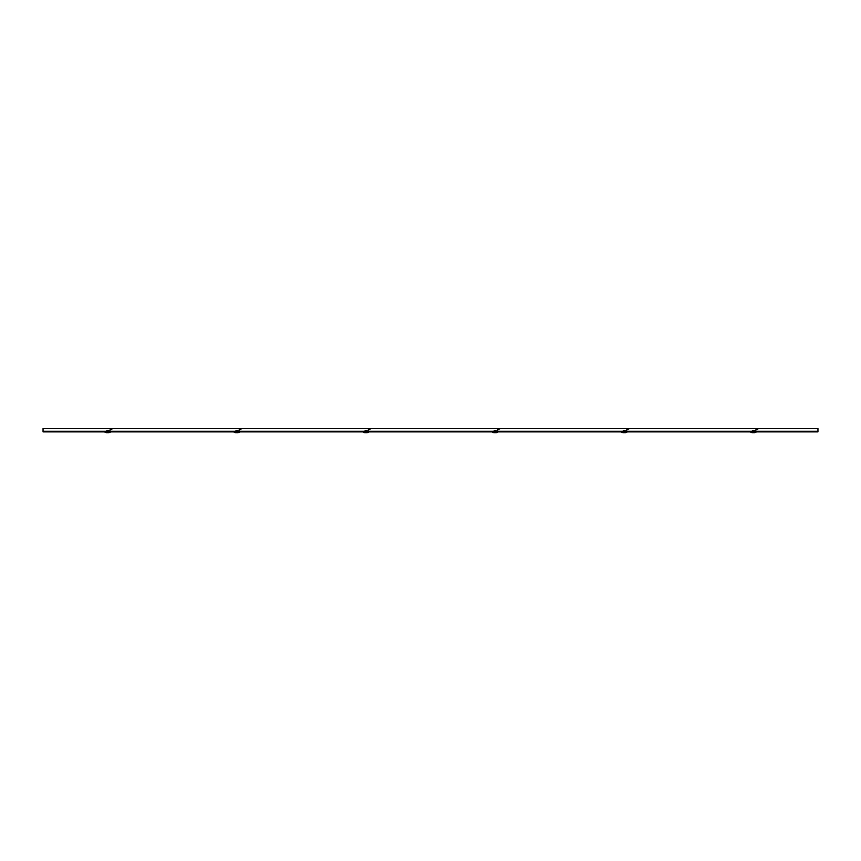<?xml version="1.0" encoding="UTF-8"?>
<svg xmlns="http://www.w3.org/2000/svg" width="861" height="861" viewBox="0 0 861 861"><rect width="100%" height="100%" fill="white"/><g stroke="black" fill="none" stroke-linecap="round" stroke-linejoin="round"><path stroke-width="0.65" stroke-dasharray="4.3 3.23" d="M43.05 431.835L43.05 428.477L43.05 431.576L43.05 428.477L817.95 428.477L817.95 431.318L817.95 428.477L43.05 428.477L817.95 428.477L817.95 431.835L43.05 431.835M43.05 431.576L817.95 431.576L43.05 431.576M753.375 431.576L754.989 431.576L753.375 431.576M624.225 431.576L625.839 431.576L624.225 431.576M495.075 431.576L496.689 431.576L495.075 431.576M365.925 431.576L367.539 431.576L365.925 431.576M236.775 431.576L238.389 431.576L236.775 431.576M107.625 431.576L109.239 431.576L107.625 431.576M753.375 431.835L754.989 431.835L753.375 431.835M624.225 431.835L625.839 431.835L624.225 431.835M495.075 431.835L496.689 431.835L495.075 431.835M365.925 431.835L367.539 431.835L365.925 431.835M236.775 431.835L238.389 431.835L236.775 431.835M107.625 431.835L109.239 431.835L107.625 431.835M754.677 431.921L751.868 431.921M754.634 431.921L753.676 431.835M752.525 432.179L754.527 432.179L752.525 432.179M754.882 431.921L751.868 431.426L754.882 431.835M754.43 431.426L752.579 431.426L754.43 431.426L754.408 430.188L754.43 431.426L752.288 431.426L752.342 430.188L752.32 431.426L754.462 431.426L752.288 430.909L754.462 431.426L752.579 431.426L754.43 431.426L754.408 430.188L752.6 430.188L754.408 430.188L754.43 431.426L752.288 431.426L752.342 430.188L752.32 431.426L754.462 431.426M752.536 430.188L754.021 430.522L752.536 430.188M754.214 430.188L753.052 430.188L754.214 430.188M752.083 432.696L754.667 432.696A3.229 3.229 0 0 0 755.926 432.351L750.824 432.351A3.229 3.229 0 0 0 752.083 432.696L754.667 432.696L752.083 432.696M752.471 432.696L754.537 432.696L752.471 432.696L752.234 432.05L754.516 432.05L752.234 432.05L754.516 432.05L752.471 432.05L752.471 432.696M754.537 432.696L754.516 432.05L754.537 432.696M758.067 428.477L755.883 429.736L755.883 429.09L755.883 429.736L758.25 428.412L755.883 429.736A0.775 0.646 180 0 0 755.441 430.317L755.883 429.09L757.465 428.692L755.883 429.09L755.958 429.757L758.358 428.832L757.239 428.304L758.541 428.843L756.087 430.263L758.25 428.412L755.958 430.651A0.775 0.775 0 0 1 755.183 431.426A0.775 0.775 0 0 0 755.958 430.651L755.441 429.757L755.183 430.909L755.441 429.757L755.183 430.909L752.17 430.909L755.441 430.478A0.775 0.775 0 0 1 755.829 429.811A0.775 0.775 0 0 0 755.441 430.478L755.441 430.317A0.775 0.646 180 0 1 755.883 429.736L758.509 428.864L755.958 430.651A0.775 0.775 0 0 1 755.183 431.426L752.17 431.426L755.183 431.426A0.775 0.775 0 0 0 755.958 430.651L756.109 429.478L756.109 430.123L758.358 428.832L756.109 430.123L755.883 429.09L756.937 428.477M752.17 431.426L755.183 431.426L751.309 430.909L755.183 430.909L751.309 430.909L752.17 431.426M625.527 431.921L622.718 431.921M625.484 431.921L624.526 431.835M623.375 432.179L625.377 432.179L623.375 432.179M625.732 431.921L622.718 431.426L625.732 431.835M625.28 431.426L623.429 431.426L625.28 431.426L625.258 430.188L625.28 431.426L623.138 431.426L623.192 430.188L623.17 431.426L625.312 431.426L623.138 430.909L625.312 431.426L623.429 431.426L625.28 431.426L625.258 430.188L623.45 430.188L625.258 430.188L625.28 431.426L623.138 431.426L623.192 430.188L623.17 431.426L625.312 431.426M623.386 430.188L624.871 430.522L623.386 430.188M625.064 430.188L623.902 430.188L625.064 430.188M622.933 432.696L625.516 432.696A3.229 3.229 0 0 0 626.776 432.351L621.674 432.351A3.229 3.229 0 0 0 622.933 432.696L625.516 432.696L622.933 432.696M623.321 432.696L625.387 432.696L623.321 432.696L623.084 432.05L625.366 432.05L623.084 432.05L625.366 432.05L623.321 432.05L623.321 432.696M625.387 432.696L625.366 432.05L625.387 432.696M628.917 428.477L626.733 429.736L626.733 429.09L626.733 429.736L629.1 428.412L626.733 429.736A0.775 0.646 180 0 0 626.291 430.317L626.733 429.09L628.315 428.692L626.733 429.09L626.808 429.757L629.208 428.832L628.089 428.304L629.391 428.843L626.937 430.263L629.1 428.412L626.808 430.651A0.775 0.775 0 0 1 626.033 431.426A0.775 0.775 0 0 0 626.808 430.651L626.291 429.757L626.033 430.909L626.291 429.757L626.033 430.909L623.02 430.909L626.291 430.478A0.775 0.775 0 0 1 626.679 429.811A0.775 0.775 0 0 0 626.291 430.478L626.291 430.317A0.775 0.646 180 0 1 626.733 429.736L629.359 428.864L626.808 430.651A0.775 0.775 0 0 1 626.033 431.426L623.02 431.426L626.033 431.426A0.775 0.775 0 0 0 626.808 430.651L626.959 429.478L626.959 430.123L629.208 428.832L626.959 430.123L626.733 429.09L627.787 428.477M623.02 431.426L626.033 431.426L622.159 430.909L626.033 430.909L622.159 430.909L623.02 431.426M496.377 431.921L493.568 431.921M496.334 431.921L495.376 431.835M494.225 432.179L496.227 432.179L494.225 432.179M496.582 431.921L493.568 431.426L496.582 431.835M496.13 431.426L494.279 431.426L496.13 431.426L496.108 430.188L496.13 431.426L493.988 431.426L494.042 430.188L494.02 431.426L496.162 431.426L493.988 430.909L496.162 431.426L494.279 431.426L496.13 431.426L496.108 430.188L494.3 430.188L496.108 430.188L496.13 431.426L493.988 431.426L494.042 430.188L494.02 431.426L496.162 431.426M494.236 430.188L495.721 430.522L494.236 430.188M495.914 430.188L494.752 430.188L495.914 430.188M493.784 432.696L496.366 432.696A3.229 3.229 0 0 0 497.626 432.351L492.524 432.351A3.229 3.229 0 0 0 493.784 432.696L496.366 432.696L493.784 432.696M494.171 432.696L496.237 432.696L494.171 432.696L493.934 432.05L496.216 432.05L493.934 432.05L496.216 432.05L494.171 432.05L494.171 432.696M496.237 432.696L496.216 432.05L496.237 432.696M499.767 428.477L497.583 429.736L497.583 429.09L497.583 429.736L499.95 428.412L497.583 429.736A0.775 0.646 180 0 0 497.141 430.317L497.583 429.09L499.165 428.692L497.583 429.09L497.658 429.757L500.058 428.832L498.939 428.304L500.241 428.843L497.787 430.263L499.95 428.412L497.658 430.651A0.775 0.775 0 0 1 496.883 431.426A0.775 0.775 0 0 0 497.658 430.651L497.141 429.757L496.883 430.909L497.141 429.757L496.883 430.909L493.87 430.909L497.141 430.478A0.775 0.775 0 0 1 497.529 429.811A0.775 0.775 0 0 0 497.141 430.478L497.141 430.317A0.775 0.646 180 0 1 497.583 429.736L500.209 428.864L497.658 430.651A0.775 0.775 0 0 1 496.883 431.426L493.87 431.426L496.883 431.426A0.775 0.775 0 0 0 497.658 430.651L497.809 429.478L497.809 430.123L500.058 428.832L497.809 430.123L497.583 429.09L498.637 428.477M493.87 431.426L496.883 431.426L493.009 430.909L496.883 430.909L493.009 430.909L493.87 431.426M367.227 431.921L364.418 431.921M367.184 431.921L366.226 431.835M365.075 432.179L367.077 432.179L365.075 432.179M367.432 431.921L364.418 431.426L367.432 431.835M366.98 431.426L365.129 431.426L366.98 431.426L366.958 430.188L366.98 431.426L364.838 431.426L364.892 430.188L364.87 431.426L367.012 431.426L364.838 430.909L367.012 431.426L365.129 431.426L366.98 431.426L366.958 430.188L365.15 430.188L366.958 430.188L366.98 431.426L364.838 431.426L364.892 430.188L364.87 431.426L367.012 431.426M365.086 430.188L366.571 430.522L365.086 430.188M366.764 430.188L365.602 430.188L366.764 430.188M364.633 432.696L367.216 432.696A3.229 3.229 0 0 0 368.476 432.351L363.374 432.351A3.229 3.229 0 0 0 364.633 432.696L367.216 432.696L364.633 432.696M365.021 432.696L367.087 432.696L365.021 432.696L364.784 432.05L367.066 432.05L364.784 432.05L367.066 432.05L365.021 432.05L365.021 432.696M367.087 432.696L367.066 432.05L367.087 432.696M370.617 428.477L368.433 429.736L368.433 429.09L368.433 429.736L370.8 428.412L368.433 429.736A0.775 0.646 180 0 0 367.991 430.317L368.433 429.09L370.015 428.692L368.433 429.09L368.508 429.757L370.908 428.832L369.789 428.304L371.091 428.843L368.637 430.263L370.8 428.412L368.508 430.651A0.775 0.775 0 0 1 367.733 431.426A0.775 0.775 0 0 0 368.508 430.651L367.991 429.757L367.733 430.909L367.991 429.757L367.733 430.909L364.72 430.909L367.991 430.478A0.775 0.775 0 0 1 368.379 429.811A0.775 0.775 0 0 0 367.991 430.478L367.991 430.317A0.775 0.646 180 0 1 368.433 429.736L371.059 428.864L368.508 430.651A0.775 0.775 0 0 1 367.733 431.426L364.72 431.426L367.733 431.426A0.775 0.775 0 0 0 368.508 430.651L368.659 429.478L368.659 430.123L370.908 428.832L368.659 430.123L368.433 429.09L369.487 428.477M364.72 431.426L367.733 431.426L363.859 430.909L367.733 430.909L363.859 430.909L364.72 431.426M238.077 431.921L235.268 431.921M238.034 431.921L237.076 431.835M235.925 432.179L237.927 432.179L235.925 432.179M238.282 431.921L235.268 431.426L238.282 431.835M237.83 431.426L235.979 431.426L237.83 431.426L237.808 430.188L237.83 431.426L235.688 431.426L235.742 430.188L235.72 431.426L237.862 431.426L235.688 430.909L237.862 431.426L235.979 431.426L237.83 431.426L237.808 430.188L236 430.188L237.808 430.188L237.83 431.426L235.688 431.426L235.742 430.188L235.72 431.426L237.862 431.426M235.936 430.188L237.421 430.522L235.936 430.188M237.614 430.188L236.452 430.188L237.614 430.188M235.483 432.696L238.066 432.696A3.229 3.229 0 0 0 239.326 432.351L234.224 432.351A3.229 3.229 0 0 0 235.483 432.696L238.066 432.696L235.483 432.696M235.871 432.696L237.937 432.696L235.871 432.696L235.634 432.05L237.916 432.05L235.634 432.05L237.916 432.05L235.871 432.05L235.871 432.696M237.937 432.696L237.916 432.05L237.937 432.696M241.467 428.477L239.283 429.736L239.283 429.09L239.283 429.736L241.65 428.412L239.283 429.736A0.775 0.646 180 0 0 238.841 430.317L239.283 429.09L240.865 428.692L239.283 429.09L239.358 429.757L241.758 428.832L240.639 428.304L241.941 428.843L239.487 430.263L241.65 428.412L239.358 430.651A0.775 0.775 0 0 1 238.583 431.426A0.775 0.775 0 0 0 239.358 430.651L238.841 429.757L238.583 430.909L238.841 429.757L238.583 430.909L235.57 430.909L238.841 430.478A0.775 0.775 0 0 1 239.229 429.811A0.775 0.775 0 0 0 238.841 430.478L238.841 430.317A0.775 0.646 180 0 1 239.283 429.736L241.909 428.864L239.358 430.651A0.775 0.775 0 0 1 238.583 431.426L235.57 431.426L238.583 431.426A0.775 0.775 0 0 0 239.358 430.651L239.509 429.478L239.509 430.123L241.758 428.832L239.509 430.123L239.283 429.09L240.337 428.477M235.57 431.426L238.583 431.426L234.709 430.909L238.583 430.909L234.709 430.909L235.57 431.426M108.927 431.921L105.074 432.351A3.229 3.229 0 0 0 106.333 432.696L108.916 432.696A3.229 3.229 0 0 0 110.176 432.351L105.074 432.351M108.884 431.921L107.926 431.835M106.775 432.179L108.777 432.179L106.775 432.179M109.132 431.921L106.118 431.426L109.132 431.835M108.68 431.426L106.829 431.426L108.68 431.426L108.658 430.188L108.68 431.426L106.538 431.426L106.592 430.188L106.57 431.426L108.712 431.426L106.538 430.909L108.712 431.426L106.829 431.426L108.68 431.426L108.658 430.188L106.85 430.188L108.658 430.188L108.68 431.426L106.538 431.426L106.592 430.188L106.57 431.426L108.712 431.426M106.786 430.188L108.271 430.522L106.786 430.188M108.464 430.188L107.302 430.188L108.464 430.188M105.989 432.179L105.451 431.921L105.989 432.179M106.323 431.921L110.208 432.308L105.042 432.308M106.721 432.696L108.787 432.696L106.721 432.696L106.484 432.05L108.766 432.05L106.484 432.05L108.766 432.05L106.721 432.05L106.721 432.696M105.58 432.179L106.226 432.179L105.58 432.179M108.787 432.696L108.766 432.05L108.787 432.696M112.317 428.477L110.133 429.736L110.133 429.09L110.133 429.736L112.5 428.412L110.133 429.736A0.775 0.646 180 0 0 109.691 430.317L110.133 429.09L111.715 428.692L110.133 429.09L110.208 429.757L112.608 428.832L111.489 428.304L112.791 428.843L110.337 430.263L112.5 428.412L110.208 430.651A0.775 0.775 0 0 1 109.433 431.426A0.775 0.775 0 0 0 110.208 430.651L109.691 429.757L109.433 430.909L109.691 429.757L109.433 430.909L106.42 430.909L109.691 430.478A0.775 0.775 0 0 1 110.079 429.811A0.775 0.775 0 0 0 109.691 430.478L109.691 430.317A0.775 0.646 180 0 1 110.133 429.736L112.759 428.864L110.208 430.651A0.775 0.775 0 0 1 109.433 431.426L106.42 431.426L109.433 431.426A0.775 0.775 0 0 0 110.208 430.651L110.359 429.478L110.359 430.123L112.608 428.832L110.359 430.123L110.133 429.09L111.187 428.477M106.42 431.426L109.433 431.426L105.559 430.909L109.433 430.909L105.559 430.909L106.42 431.426M752.858 431.835L752.116 431.921M754.408 430.188L752.6 430.188L754.408 430.188M753.052 430.522L753.698 430.522L753.052 430.522M755.829 429.811A0.775 0.775 0 0 0 755.441 430.478A0.775 0.775 0 0 1 755.829 429.811A0.775 0.775 0 0 0 755.441 430.478A0.775 0.775 0 0 1 755.829 429.811M623.708 431.835L622.966 431.921M625.258 430.188L623.45 430.188L625.258 430.188M623.902 430.522L624.548 430.522L623.902 430.522M626.679 429.811A0.775 0.775 0 0 0 626.291 430.478A0.775 0.775 0 0 1 626.679 429.811A0.775 0.775 0 0 0 626.291 430.478A0.775 0.775 0 0 1 626.679 429.811M494.558 431.835L493.816 431.921M496.108 430.188L494.3 430.188L496.108 430.188M494.752 430.522L495.398 430.522L494.752 430.522M497.529 429.811A0.775 0.775 0 0 0 497.141 430.478A0.775 0.775 0 0 1 497.529 429.811A0.775 0.775 0 0 0 497.141 430.478A0.775 0.775 0 0 1 497.529 429.811M365.408 431.835L364.666 431.921M366.958 430.188L365.15 430.188L366.958 430.188M365.602 430.522L366.248 430.522L365.602 430.522M368.379 429.811A0.775 0.775 0 0 0 367.991 430.478A0.775 0.775 0 0 1 368.379 429.811A0.775 0.775 0 0 0 367.991 430.478A0.775 0.775 0 0 1 368.379 429.811M236.258 431.835L235.516 431.921M237.808 430.188L236 430.188L237.808 430.188M236.452 430.522L237.098 430.522L236.452 430.522M239.229 429.811A0.775 0.775 0 0 0 238.841 430.478A0.775 0.775 0 0 1 239.229 429.811A0.775 0.775 0 0 0 238.841 430.478A0.775 0.775 0 0 1 239.229 429.811M107.108 431.835L106.366 431.921M108.658 430.188L106.85 430.188L108.658 430.188M107.302 430.522L107.948 430.522L107.302 430.522M106.333 432.696L108.916 432.696L106.333 432.696M110.079 429.811A0.775 0.775 0 0 0 109.691 430.478A0.775 0.775 0 0 1 110.079 429.811A0.775 0.775 0 0 0 109.691 430.478A0.775 0.775 0 0 1 110.079 429.811M43.05 431.318L817.95 431.318M754.139 432.05L752.611 432.05L754.139 432.05M754.171 431.426L754.15 430.188L754.171 431.426M752.6 430.188L752.579 431.426L752.6 430.188M750.824 432.351L755.926 432.351L750.824 432.351M754.279 432.696L754.279 432.05L754.279 432.696M624.989 432.05L623.461 432.05L624.989 432.05M625.021 431.426L625 430.188L625.021 431.426M623.45 430.188L623.429 431.426L623.45 430.188M621.674 432.351L626.776 432.351L621.674 432.351M625.129 432.696L625.129 432.05L625.129 432.696M495.839 432.05L494.311 432.05L495.839 432.05M495.871 431.426L495.85 430.188L495.871 431.426M494.3 430.188L494.279 431.426L494.3 430.188M492.524 432.351L497.626 432.351L492.524 432.351M495.979 432.696L495.979 432.05L495.979 432.696M366.689 432.05L365.161 432.05L366.689 432.05M366.721 431.426L366.7 430.188L366.721 431.426M365.15 430.188L365.129 431.426L365.15 430.188M363.374 432.351L368.476 432.351L363.374 432.351M366.829 432.696L366.829 432.05L366.829 432.696M237.539 432.05L236.011 432.05L237.539 432.05M237.571 431.426L237.55 430.188L237.571 431.426M236 430.188L235.979 431.426L236 430.188M234.224 432.351L239.326 432.351L234.224 432.351M237.679 432.696L237.679 432.05L237.679 432.696M108.389 432.05L106.861 432.05L108.389 432.05M108.421 431.426L108.4 430.188L108.421 431.426M106.85 430.188L106.829 431.426L106.85 430.188M108.529 432.696L108.529 432.05L108.529 432.696M752.234 432.05L752.213 432.696L752.234 432.05M623.084 432.05L623.063 432.696L623.084 432.05M493.934 432.05L493.913 432.696L493.934 432.05M364.784 432.05L364.763 432.696L364.784 432.05M235.634 432.05L235.613 432.696L235.634 432.05M106.484 432.05L106.463 432.696L106.484 432.05"/><path stroke-width="1.29" d="M43.05 428.477L43.05 431.835L817.95 431.835L817.95 428.477L43.05 428.477M753.719 431.835L755.926 432.351A3.229 3.229 0 0 1 754.667 432.696L752.083 432.696A3.229 3.229 0 0 1 750.824 432.351L755.926 432.351L750.792 432.308L753.031 431.835M758.067 428.477L756.937 428.477M624.569 431.835L626.776 432.351A3.229 3.229 0 0 1 625.516 432.696L622.933 432.696A3.229 3.229 0 0 1 621.674 432.351L626.776 432.351L621.642 432.308L623.881 431.835M628.917 428.477L627.787 428.477M495.419 431.835L497.626 432.351A3.229 3.229 0 0 1 496.366 432.696L493.784 432.696A3.229 3.229 0 0 1 492.524 432.351L497.626 432.351L492.492 432.308L494.731 431.835M499.767 428.477L498.637 428.477M366.269 431.835L368.476 432.351A3.229 3.229 0 0 1 367.216 432.696L364.633 432.696A3.229 3.229 0 0 1 363.374 432.351L368.476 432.351L363.342 432.308L365.581 431.835M370.617 428.477L369.487 428.477M237.119 431.835L239.326 432.351A3.229 3.229 0 0 1 238.066 432.696L235.483 432.696A3.229 3.229 0 0 1 234.224 432.351L239.326 432.351L234.192 432.308L236.431 431.835M241.467 428.477L240.337 428.477M107.969 431.835L110.176 432.351A3.229 3.229 0 0 1 108.916 432.696L106.333 432.696A3.229 3.229 0 0 1 105.074 432.351L107.281 431.835M112.317 428.477L111.187 428.477M105.042 432.308L110.208 432.308L105.074 432.351M43.05 431.318L817.95 431.318"/></g></svg>
